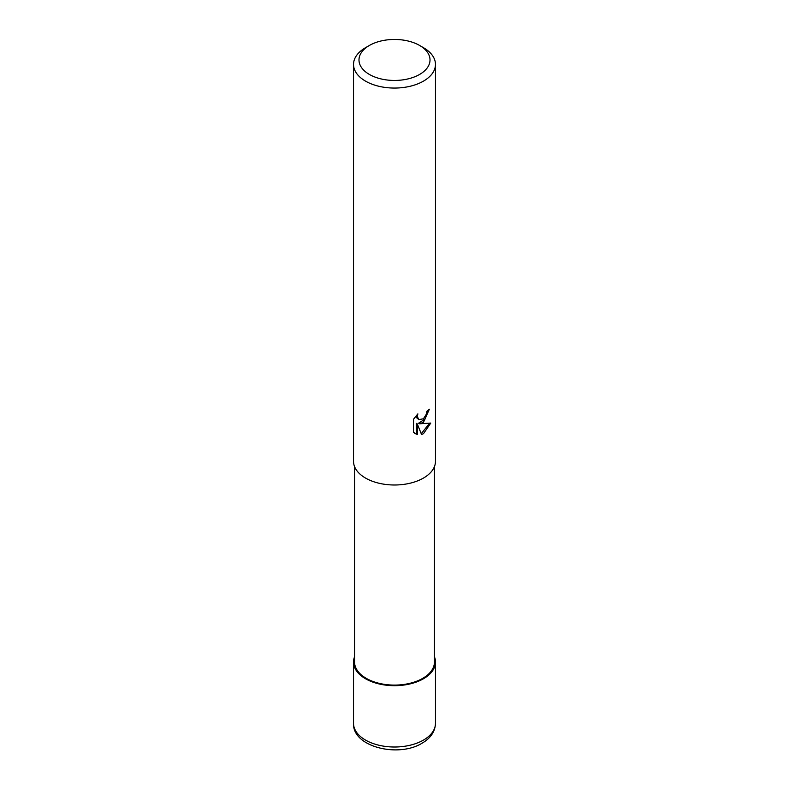 <?xml version="1.0" encoding="UTF-8"?>
<svg xmlns="http://www.w3.org/2000/svg" width="789" height="789" viewBox="0 0 789 789"><rect width="100%" height="100%" fill="white"/><g stroke="black" fill="none" stroke-linecap="round" stroke-linejoin="round"><path stroke-width="1.18" d="M423.417 678.727A40.9 23.611 180 0 1 374.854 682.741A40.9 23.611 180 0 1 354.557 656.961A40.9 23.611 180 0 0 374.854 682.741A40.9 23.611 180 0 0 423.417 678.727A40.9 23.611 180 0 0 434.443 656.961A40.9 23.611 180 0 1 423.417 678.727M434.443 466.595L434.443 662.04A39.943 23.059 180 0 1 422.746 678.343A39.943 23.059 180 0 1 379.213 683.343A39.943 23.059 180 0 1 354.557 662.04L354.557 466.595M423.466 422.312L419.541 423.792L430.764 423.072L423.466 433.694L421.543 434.502L417.292 423.91L417.292 434.601L413.554 432.402L413.554 419.206L417.864 413.87L417.282 416.493L418.87 419.62L423.466 418.772L426.425 414.038L426.859 411.306A40.969 23.65 0 0 0 429.354 409.225L423.466 422.312M419.61 45.456L423.466 47.685A40.969 23.65 180 0 1 435.469 64.412A40.969 23.65 180 0 1 423.466 81.129A40.969 23.65 180 0 1 378.819 86.257A40.969 23.65 180 0 1 353.531 64.412A40.969 23.65 180 0 1 365.534 47.685L369.39 45.456A35.505 20.494 180 0 1 419.61 45.456A35.505 20.494 180 0 1 419.61 74.442A35.505 20.494 180 0 1 369.39 74.442A35.505 20.494 180 0 1 369.39 45.456L365.534 47.685M435.469 64.412L435.469 461.338A40.969 23.65 180 0 1 423.466 478.065A40.969 23.65 180 0 1 378.819 483.193A40.969 23.65 180 0 1 353.531 461.338L353.531 64.412M428.289 410.172L425.212 418.91L418.564 423.229L419.541 423.792M421.237 433.723L429.482 423.368M414.836 433.486L416.306 434.029L416.306 423.338L417.292 423.91M416.306 434.029L417.292 434.601M418.87 419.62L416.72 417.805L416.316 415.497M434.443 656.783A40.969 23.65 180 0 1 435.469 662.03A40.969 23.65 180 0 1 423.466 678.757A40.969 23.65 180 0 1 378.819 683.885A40.969 23.65 180 0 1 353.531 662.03A40.969 23.65 180 0 1 354.557 656.783M435.469 662.03L435.469 723.355A40.969 23.65 180 0 1 423.466 740.082A40.969 23.65 180 0 1 378.819 745.211A40.969 23.65 180 0 1 353.531 723.355L353.531 662.03M435.469 723.355C435.153 731.541 430.676 738.159 422.056 743.208C398.277 757.982 352.279 746.867 353.531 723.355"/></g></svg>
